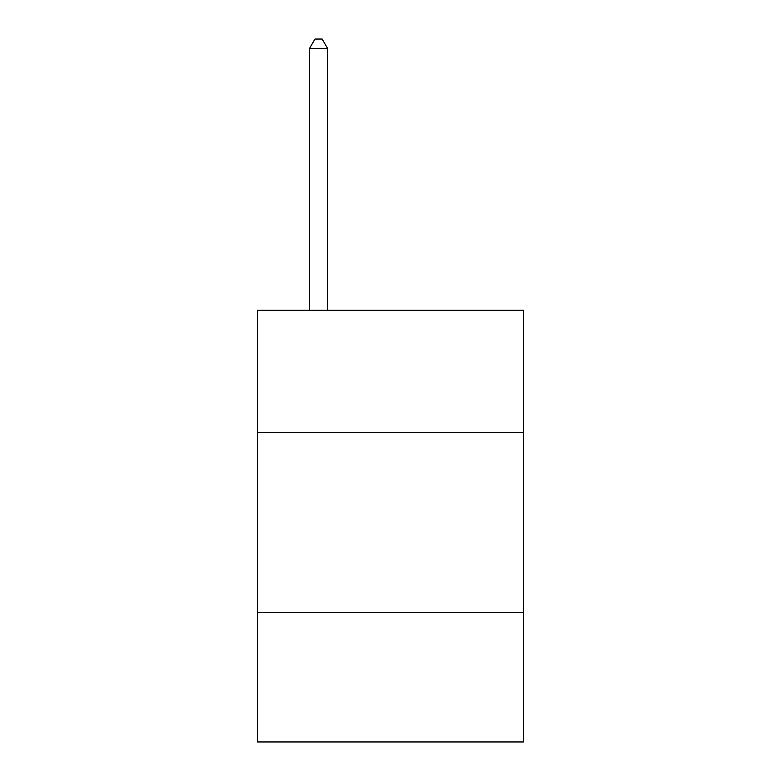 <?xml version="1.0" encoding="UTF-8"?>
<svg xmlns="http://www.w3.org/2000/svg" width="781" height="781" viewBox="0 0 781 781"><rect width="100%" height="100%" fill="white"/><g stroke="black" fill="none" stroke-linecap="round" stroke-linejoin="round"><path stroke-width="1.17" d="M523.602 432.586L523.602 310.282L257.398 310.282L257.398 432.586L523.602 432.586L523.602 741.95L257.398 741.95L257.398 432.586M523.602 612.45L257.398 612.45M327.551 310.282L327.551 48.402L309.559 48.402L309.559 310.282M309.559 48.402L314.958 39.05L322.153 39.05L327.551 48.402"/></g></svg>
